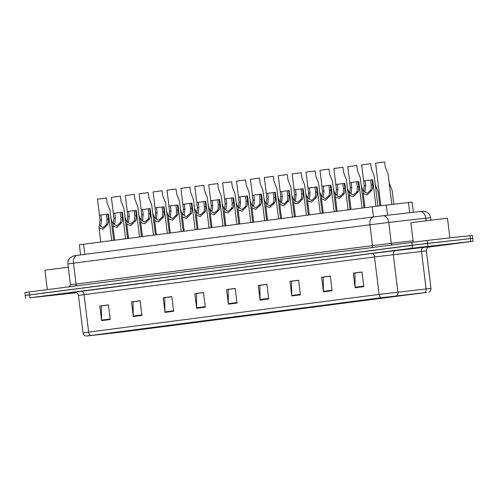 <?xml version="1.0" encoding="UTF-8"?>
<svg xmlns="http://www.w3.org/2000/svg" width="498" height="498" viewBox="0 0 498 498"><rect width="100%" height="100%" fill="white"/><g stroke="black" fill="none" stroke-linecap="round" stroke-linejoin="round"><path stroke-width="0.75" d="M80.614 254.926L79.369 244.792L372.23 206.757L412.089 202.12L413.34 212.285M446.164 244.3L414.766 248.253L446.164 244.3M75.696 292.289L48.823 295.719L75.696 292.289M425.977 292.488L123.155 331.898L86.397 336.032L381.344 297.723L425.977 292.488M426.213 292.457L381.163 297.748L86.11 336.075L123.336 331.88L426.213 292.457M428.461 247.114L473.1 241.275L472.739 238.349L427.539 243.354L27.595 295.233M473.1 241.275L412.487 248.153L29.83 297.792L76.673 292.693M164.981 312.408L163.188 297.773L171.829 296.652L173.628 311.287L164.981 312.408A2.951 1.818 82.6 0 1 164.95 311.897L173.565 310.783M133.29 316.523L131.491 301.881L140.131 300.761L141.93 315.402L133.29 316.523A2.951 1.818 82.6 0 1 133.252 316.012L141.868 314.892M101.592 320.631L99.793 305.996L108.439 304.876L110.239 319.511L101.592 320.631A2.951 1.818 82.6 0 1 101.555 320.121L110.176 319.006M260.068 300.076L258.275 285.435L266.916 284.314L268.715 298.956L260.068 300.076A2.951 1.818 82.6 0 1 260.037 299.566L268.652 298.445M291.766 295.968L289.967 281.326L298.613 280.206L300.412 294.841L291.766 295.968A2.951 1.818 82.6 0 1 291.728 295.451L300.35 294.337M323.463 291.853L321.664 277.218L330.311 276.091L332.104 290.732L323.463 291.853A2.951 1.818 82.6 0 1 323.426 291.342L332.042 290.222M355.155 287.744L353.362 273.103L362.002 271.983L363.801 286.618L355.155 287.744A2.951 1.818 82.6 0 1 355.124 287.228L363.739 286.113M196.679 308.299L194.88 293.658L203.526 292.538L205.325 307.179L196.679 308.299A2.951 1.818 82.6 0 1 196.642 307.789L205.263 306.668M228.377 304.185L226.578 289.55L235.224 288.429L237.017 303.064L228.377 304.185A2.951 1.818 82.6 0 1 228.339 303.674L236.955 302.56M165 297.642L171.835 296.684M133.302 301.751L140.137 300.792M101.604 305.865L108.439 304.907M260.087 285.304L266.922 284.352M291.784 281.196L298.619 280.237M323.476 277.081L330.311 276.129M355.174 272.972L362.009 272.014M196.698 293.527L203.533 292.569M228.389 289.419L235.224 288.46M226.578 289.55L228.383 289.35M235.237 288.529L228.14 289.45L228.339 303.674M194.88 293.658L196.685 293.459M203.539 292.643L196.449 293.559L196.642 307.789M353.362 273.103L355.167 272.904M362.015 272.082L354.925 273.004L355.124 287.228M321.664 277.218L323.47 277.013M330.323 276.197L323.227 277.118L323.426 291.342M289.967 281.326L291.772 281.127M298.626 280.306L291.535 281.227L291.728 295.451M258.275 285.435L260.081 285.236M266.928 284.42L259.838 285.342L260.037 299.566M99.793 305.996L101.598 305.791M108.452 304.975L101.355 305.897L101.555 320.121M131.491 301.881L133.296 301.682M140.15 300.867L133.053 301.782L133.252 316.012M163.188 297.773L164.994 297.567M171.841 296.752L164.751 297.673L164.95 311.897M427.178 240.428L24.9 292.531L25.261 295.457L412.126 245.228L472.739 238.349L472.384 235.423L427.178 240.428L427.9 246.28M393.781 204.18L392.069 190.261L389.218 182.953L388.565 177.942M391.814 204.404L388.11 174.256L385.259 166.948L384.643 161.925L375.598 163.076L380.827 205.686M370.605 179.99L365.102 180.681L365.719 185.698L364.916 192.253L367.281 193.236L370.543 190.311L371.147 188.904L371.215 184.988L370.599 179.971L372.666 179.728L375.928 206.29M372.087 179.778L372.703 184.795L372.585 188.717L372.025 190.118L367.151 194.911L363.223 193.604L364.231 185.891L363.615 180.874L365.102 180.681M379.85 205.805L378.169 192.066L375.311 184.758L374.658 179.741M363.409 191.649L361.405 186.563L360.751 181.546M349.503 193.454L347.498 188.369L346.851 183.351M335.596 195.26L333.598 190.168L332.944 185.156M377.889 206.048L374.21 176.062L371.352 168.747L370.736 163.73L361.691 164.882L363.652 180.867M363.982 207.828L360.303 177.861L357.446 170.553L356.829 165.535L347.785 166.681L349.745 182.673M350.075 209.633L346.396 179.666L343.539 172.358L342.923 167.34L333.878 168.486L335.839 184.478M356.699 181.795L351.196 182.486L351.812 187.503L351.009 194.058L353.375 195.042L356.636 192.11L357.24 190.703L357.309 186.794L356.693 181.77L358.759 181.533L362.021 208.083M358.18 181.577L358.797 186.601L358.678 190.516L358.118 191.923L353.25 196.71L349.316 195.409L350.324 187.696L349.708 182.679L351.196 182.486M342.792 183.6L337.289 184.291L337.905 189.308L337.102 195.857L339.468 196.847L342.73 193.915L343.334 192.508L343.402 188.593L342.786 183.575L344.853 183.332L348.114 209.888M344.274 183.382L344.89 188.4L344.778 192.321L344.211 193.722L339.343 198.515L335.409 197.208L336.424 189.501L335.808 184.484L337.289 184.291M328.885 185.399L323.383 186.09L323.999 191.114L323.196 197.662L325.561 198.652L328.823 195.72L329.427 194.313L329.502 190.398L328.885 185.381L330.946 185.138L334.208 211.694M330.367 185.188L330.983 190.205L330.871 194.127L330.305 195.527L325.437 200.321L321.509 199.013L322.517 191.307L321.901 186.283L323.383 186.09M314.979 187.204L309.482 187.895L310.098 192.919L309.289 199.468L311.655 200.451L314.923 197.525L315.52 196.119L315.595 192.203L314.979 187.186L317.039 186.943L320.301 213.493M316.46 186.993L317.077 192.01L316.965 195.932L316.404 197.333L311.53 202.126L307.602 200.819L308.611 193.106L307.994 188.088L309.482 187.895M449.899 237.895L447.484 218.236L443.594 218.61L410.887 222.724L413.265 242.109M441.726 244.879L420.399 247.562L441.726 244.879M75.864 292.338L54.456 295.028L76.132 292.426M68.276 267.171L44.945 270.196L47.322 289.575M336.169 211.438L332.49 181.471L329.639 174.163L329.022 169.139L319.971 170.291L321.938 186.283M321.696 197.065L319.691 191.973L319.037 186.955M307.789 198.864L305.784 193.778L305.131 188.761M293.882 200.669L291.878 195.583L291.224 190.566M279.976 202.474L277.971 197.382L277.318 192.371M322.262 213.244L318.583 183.276L315.732 175.962L315.116 170.945L306.065 172.096L308.032 188.082M308.355 215.043L304.676 185.075L301.825 177.767L301.209 172.75L292.158 173.895L294.125 189.887M294.449 216.848L290.77 186.881L287.919 179.573L287.302 174.555L278.258 175.701L280.218 191.693M280.548 218.653L276.869 188.686L274.012 181.378L273.396 176.354L264.351 177.506L266.312 193.498M301.072 189.01L295.575 189.701L296.192 194.718L295.389 201.273L297.754 202.256L301.016 199.331L301.614 197.918L301.688 194.008L301.072 188.985L303.133 188.748L306.394 215.298M302.56 188.792L303.176 193.815L303.058 197.731L302.498 199.138L297.623 203.925L293.696 202.624L294.704 194.911L294.088 189.894L295.575 189.701M287.165 190.815L281.669 191.506L282.285 196.523L281.482 203.072L283.848 204.062L287.109 201.13L287.713 199.723L287.782 195.807L287.165 190.79L289.232 190.547L292.488 217.103M288.653 190.597L289.27 195.621L289.151 199.536L288.591 200.937L283.717 205.73L279.789 204.423L280.797 196.716L280.181 191.699L281.669 191.506M273.265 192.62L267.762 193.305L268.378 198.329L267.575 204.877L269.941 205.867L273.203 202.935L273.807 201.528L273.875 197.613L273.259 192.595L275.326 192.353L278.581 218.908M274.747 192.402L275.363 197.42L275.245 201.341L274.684 202.742L269.81 207.535L265.882 206.228L266.891 198.521L266.274 193.498L267.762 193.305M266.069 204.28L264.065 199.188L263.411 194.17M252.162 206.085L250.158 200.993L249.504 195.975M238.256 207.884L236.251 202.798L235.604 197.781M224.349 209.689L222.351 204.597L221.697 199.586M210.449 211.494L208.444 206.402L207.791 201.385M196.542 213.3L194.537 208.208L193.884 203.19M266.642 220.458L262.963 190.491L260.105 183.183L259.489 178.16L250.444 179.311L252.405 195.297M252.735 222.257L249.056 192.29L246.199 184.982L245.582 179.965L236.538 181.11L238.498 197.102M238.828 224.063L235.149 194.096L232.298 186.787L231.682 181.77L222.631 182.915L224.598 198.907M224.922 225.868L221.243 195.901L218.392 188.593L217.775 183.569L208.724 184.721L210.691 200.713M211.015 227.673L207.336 197.706L204.485 190.398L203.869 185.374L194.818 186.526L196.785 202.512M197.108 229.472L193.429 199.505L190.578 192.197L189.962 187.18L180.917 188.325L182.878 204.317M253.856 195.11L254.472 200.134L253.669 206.682L256.034 207.666L259.296 204.74L259.9 203.333L259.968 199.418L259.352 194.401L252.368 195.303L252.984 200.327L251.976 208.033L253.706 222.133M264.681 220.707L261.419 194.158L260.84 194.208L261.456 199.225L261.338 203.147L260.778 204.547L255.904 209.341L251.976 208.033M260.84 194.208L259.352 194.401M239.949 196.915L240.565 201.933L239.762 208.488L242.128 209.471L245.39 206.546L245.993 205.132L246.062 201.223L245.446 196.2L238.467 197.108L239.084 202.126L238.069 209.839L239.799 223.938M250.774 222.513L247.512 195.963L246.933 196.007L247.55 201.03L247.431 204.946L246.871 206.353L242.003 211.14L238.069 209.839M246.933 196.007L245.446 196.2M226.042 198.721L226.658 203.738L225.855 210.287L228.221 211.276L231.483 208.345L232.087 206.938L232.161 203.028L231.545 198.005L224.561 198.914L225.177 203.931L224.162 211.638L225.899 225.743M236.867 224.318L233.606 197.762L233.027 197.812L233.643 202.835L233.531 206.751L232.964 208.152L228.096 212.945L224.162 211.638M233.027 197.812L231.545 198.005M212.142 200.526L212.758 205.543L211.949 212.092L214.314 213.082L217.576 210.15L218.18 208.743L218.255 204.827L217.638 199.81L210.654 200.713L211.27 205.736L210.262 213.443L211.992 227.542M222.961 226.123L219.699 199.567L219.12 199.617L219.736 204.634L219.624 208.556L219.058 209.957L214.19 214.75L210.262 213.443M219.12 199.617L217.638 199.81M198.235 202.325L198.851 207.349L198.042 213.897L200.408 214.881L203.676 211.955L204.273 210.548L204.348 206.633L203.732 201.615L196.747 202.518L197.364 207.542L196.355 215.248L198.086 229.348M209.054 227.928L205.792 201.373L205.22 201.422L205.836 206.44L205.718 210.361L205.157 211.762L200.283 216.555L196.355 215.248M205.22 201.422L203.732 201.615M189.825 203.439L184.328 204.13L184.945 209.148L184.142 215.702L186.507 216.686L189.769 213.76L190.373 212.353L190.441 208.438L189.825 203.414L191.886 203.178L195.148 229.727M191.313 203.228L191.929 208.245L191.811 212.16L191.251 213.567L186.376 218.354L182.449 217.053L183.457 209.341L182.841 204.323L184.328 204.13M182.635 215.099L180.631 210.013L179.977 204.995M168.729 216.904L166.724 211.812L166.071 206.801M154.822 218.709L152.818 213.617L152.164 208.6M140.915 220.514L138.911 215.422L138.263 210.405M127.009 222.313L125.01 217.228L124.357 212.21M113.108 224.119L111.104 219.027L110.45 214.016M183.208 231.277L179.523 201.31L176.672 194.002L176.055 188.985L167.011 190.13L168.971 206.122M169.301 233.083L165.622 203.116L162.765 195.807L162.149 190.79L153.104 191.935L155.065 207.927M155.395 234.888L151.716 204.921L148.858 197.613L148.242 192.589L139.197 193.741L141.158 209.733M141.488 236.687L137.809 206.72L134.952 199.412L134.336 194.394L125.291 195.54L127.251 211.532M127.581 238.492L123.902 208.525L121.051 201.217L120.435 196.2L111.384 197.345L113.351 213.337M113.675 240.297L109.996 210.33L107.145 203.022L106.528 198.005L97.477 199.15L99.444 215.142M175.919 205.244L170.422 205.935L171.038 210.953L170.235 217.501L172.601 218.491L175.862 215.559L176.466 214.152L176.535 210.243L175.919 205.22L177.985 204.977L181.241 231.533M177.406 205.027L178.023 210.05L177.904 213.966L177.344 215.366L172.47 220.16L168.542 218.852L169.55 211.146L168.934 206.128L170.422 205.935M162.018 207.05L156.515 207.741L157.131 212.758L156.328 219.307L158.694 220.297L161.956 217.365L162.56 215.958L162.628 212.042L162.012 207.025L164.079 206.782L167.334 233.338M163.5 206.832L164.116 211.849L163.998 215.771L163.437 217.172L158.563 221.965L154.635 220.658L155.644 212.951L155.027 207.934L156.515 207.741M148.111 208.849L142.609 209.54L143.225 214.563L142.422 221.112L144.787 222.096L148.049 219.17L148.653 217.763L148.721 213.847L148.105 208.83L150.172 208.587L153.434 235.143M149.593 208.637L150.209 213.654L150.091 217.576L149.531 218.977L144.663 223.77L140.729 222.463L141.737 214.756L141.121 209.733L142.609 209.54M134.205 210.654L128.702 211.345L129.318 216.362L128.515 222.917L130.881 223.901L134.143 220.975L134.746 219.568L134.815 215.653L134.199 210.635L136.265 210.393L139.527 236.942M135.686 210.442L136.303 215.46L136.191 219.381L135.624 220.782L130.756 225.575L126.822 224.268L127.837 216.555L127.22 211.538L128.702 211.345M120.298 212.459L114.795 213.15L115.412 218.168L114.608 224.716L116.974 225.706L120.236 222.774L120.84 221.367L120.914 217.458L120.298 212.434L122.359 212.192L125.621 238.747M121.78 212.241L122.396 217.265L122.284 221.18L121.717 222.581L116.849 227.374L112.922 226.073L113.93 218.361L113.314 213.343L114.795 213.15M106.391 214.264L100.895 214.955L101.511 219.973L100.702 226.522L103.067 227.511L106.329 224.579L106.933 223.172L107.008 219.257L106.391 214.24L108.452 213.997L111.714 240.553M107.873 214.047L108.489 219.064L108.377 222.986L107.817 224.386L102.943 229.18L99.015 227.872L100.023 220.166L99.407 215.148L100.895 214.955M409.705 212.702L408.447 202.493M387.587 215.242L386.336 205.033M373.481 216.935L372.23 206.757M84.828 254.378L83.577 244.201M90.704 335.422A3.685 2.272 -97.4 0 1 88.65 332.091L379.109 294.411L430.969 288.373L426.363 250.899L374.508 256.943L78.435 295.407C77.458 291.623 73.804 292.108 74.725 292.177L74.731 292.177M424.782 292.619A3.685 2.465 83.5 0 0 426.114 288.871L421.507 251.397A3.685 2.465 -96.5 0 1 423.505 247.413L429.108 246.884M74.8 292.177L371.801 253.532A3.685 2.272 82.6 0 1 374.508 256.943L379.109 294.411A3.685 2.272 82.6 0 0 381.163 297.748M86.11 336.075C84.392 335.702 83.371 334.637 83.035 332.882L88.65 332.091L84.05 294.617A3.685 2.272 82.6 0 0 81.342 291.206M371.801 253.532L395.312 250.65A3.685 2.465 -96.5 0 0 393.314 254.634L397.914 292.108A3.685 2.465 83.5 0 1 396.589 295.856M395.312 250.65L423.505 247.413M470.766 241.505L470.044 235.647M412.487 248.153L411.765 242.302M29.83 297.792L29.108 291.934M105.601 334.021L105.539 333.498M123.155 331.898L123.074 331.226M420.1 211.513L421.022 211.407M383.062 215.765L419.988 211.526A7.377 4.936 83.5 0 1 420.044 211.519L424.445 211.308L427.396 212.453C429.239 213.729 430.316 215.478 430.633 217.694L425.778 218.192L426.083 220.701M373.438 216.941L77.115 255.381A7.377 4.538 82.6 0 0 77.066 255.387L373.488 216.935A7.377 4.538 82.6 0 1 373.537 216.929L382.943 215.777A7.377 4.936 83.5 0 1 382.999 215.771L420.044 211.519A7.377 4.936 83.5 0 1 425.778 218.192L388.733 222.45L391.297 243.31L413.11 240.802M67.884 263.996L70.448 284.85L76.063 284.059L73.499 263.199L67.884 263.996C67.653 261.755 68.282 259.794 69.77 258.113L73.648 255.885L77.066 255.387A7.377 4.538 82.6 0 0 73.499 263.199L369.927 224.754A7.377 4.538 82.6 0 1 373.488 216.935L382.999 215.771A7.377 4.936 83.5 0 1 388.733 222.45L369.927 224.754L372.485 245.614L391.297 243.31A1.843 1.233 -96.5 0 0 392.156 244.842M75.435 285.927A1.843 1.133 -97.4 0 0 76.063 284.059L372.485 245.614A1.843 1.133 -97.4 0 1 371.857 247.475M372.025 190.118L370.543 190.311M365.022 191.027L363.54 191.22M365.719 185.698L364.231 185.891M372.703 184.795L371.215 184.988M358.118 191.923L356.636 192.11M351.115 192.832L349.633 193.019M351.812 187.503L350.324 187.696M358.797 186.601L357.309 186.794M344.211 193.722L342.73 193.915M337.208 194.631L335.727 194.824M337.905 189.308L336.424 189.501M344.89 188.4L343.402 188.593M330.305 195.527L328.823 195.72M323.302 196.436L321.82 196.629M323.999 191.114L322.517 191.307M330.983 190.205L329.502 190.398M316.404 197.333L314.923 197.525M309.395 198.241L307.913 198.434M310.098 192.919L308.611 193.106M317.077 192.01L315.595 192.203M302.498 199.138L301.016 199.331M295.488 200.047L294.007 200.233M296.192 194.718L294.704 194.911M303.176 193.815L301.688 194.008M288.591 200.937L287.109 201.13M281.588 201.846L280.106 202.039M282.285 196.523L280.797 196.716M289.27 195.621L287.782 195.807M274.684 202.742L273.203 202.935M267.681 203.651L266.2 203.844M268.378 198.329L266.891 198.521M275.363 197.42L273.875 197.613M260.778 204.547L259.296 204.74M253.775 205.456L252.293 205.649M254.472 200.134L252.984 200.327M261.456 199.225L259.968 199.418M246.871 206.353L245.39 206.546M239.868 207.261L238.386 207.448M240.565 201.933L239.084 202.126M247.55 201.03L246.062 201.223M232.964 208.152L231.483 208.345M225.961 209.06L224.48 209.253M226.658 203.738L225.177 203.931M233.643 202.835L232.161 203.028M219.058 209.957L217.576 210.15M212.055 210.866L210.573 211.059M212.758 205.543L211.27 205.736M219.736 204.634L218.255 204.827M205.157 211.762L203.676 211.955M198.148 212.671L196.666 212.864M198.851 207.349L197.364 207.542M205.836 206.44L204.348 206.633M191.251 213.567L189.769 213.76M184.248 214.476L182.766 214.669M184.945 209.148L183.457 209.341M191.929 208.245L190.441 208.438M177.344 215.366L175.862 215.559M170.341 216.275L168.859 216.468M171.038 210.953L169.55 211.146M178.023 210.05L176.535 210.243M163.437 217.172L161.956 217.365M156.434 218.08L154.953 218.273M157.131 212.758L155.644 212.951M164.116 211.849L162.628 212.042M149.531 218.977L148.049 219.17M142.528 219.886L141.046 220.079M143.225 214.563L141.737 214.756M150.209 213.654L148.721 213.847M135.624 220.782L134.143 220.975M128.621 221.691L127.139 221.884M129.318 216.362L127.837 216.555M136.303 215.46L134.815 215.653M121.717 222.581L120.236 222.774M114.714 223.49L113.233 223.683M115.412 218.168L113.93 218.361M122.396 217.265L120.914 217.458M107.817 224.386L106.329 224.579M100.808 225.295L99.326 225.488M101.511 219.973L100.023 220.166M108.489 219.064L107.008 219.257M428.759 292.214C430.334 291.442 431.069 290.16 430.969 288.373M25.616 298.383L25.261 295.457M83.035 332.882L78.435 295.407M429.183 246.865C429.17 247.294 427.191 246.024 426.363 250.899M430.633 217.694L430.926 220.104M70.448 284.85C69.527 286.792 69.066 287.458 69.079 286.854M363.223 193.604L364.953 207.703M349.316 195.409L351.046 209.509M335.409 197.208L337.146 211.314M321.509 199.013L323.239 213.113M307.602 200.819L309.333 214.918M293.696 202.624L295.426 216.723M279.789 204.423L281.519 218.529M265.882 206.228L267.613 220.328M182.449 217.053L184.179 231.153M168.542 218.852L170.272 232.958M154.635 220.658L156.366 234.757M140.729 222.463L142.459 236.562M126.822 224.268L128.559 238.368M112.922 226.073L114.652 240.173M99.015 227.872L100.745 241.972"/></g></svg>
